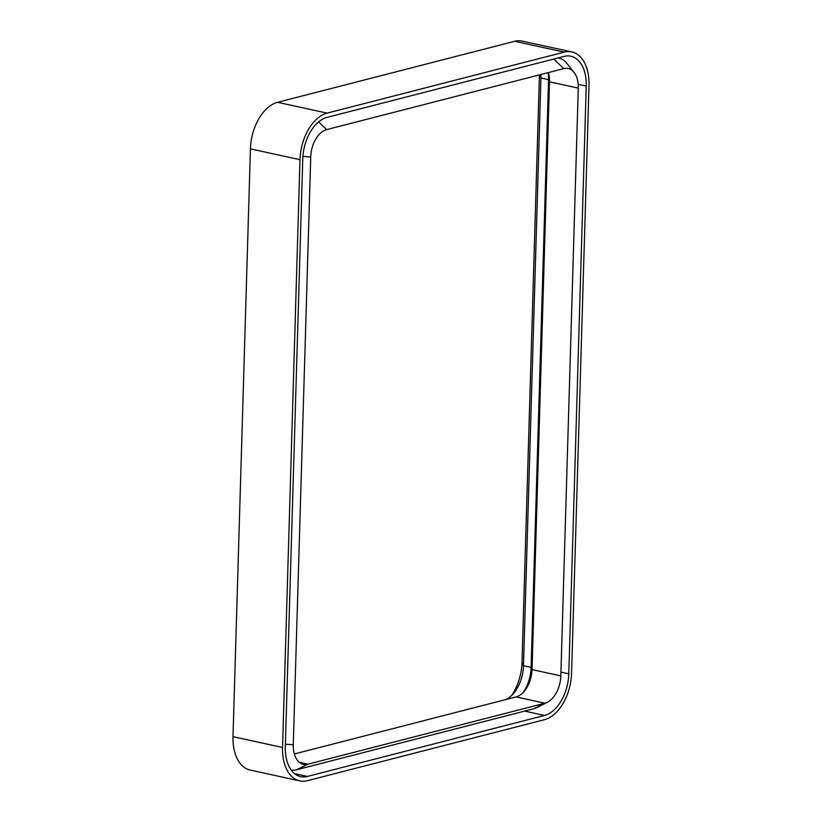 <?xml version="1.0" encoding="UTF-8"?>
<svg xmlns="http://www.w3.org/2000/svg" width="822" height="822" viewBox="0 0 822 822"><rect width="100%" height="100%" fill="white"/><g stroke="black" fill="none" stroke-linecap="round" stroke-linejoin="round"><path stroke-width="1.23" d="M571.567 673.136L589.004 85.354A41.038 25.04 -77.7 0 0 571.814 51.93A41.038 25.04 -77.7 0 0 564.231 52.135L327.135 113.128A41.038 25.04 102.3 0 0 299.989 159.704L282.552 747.486A41.038 25.04 -77.7 0 0 299.742 780.9A41.038 25.04 -77.7 0 0 307.325 780.705L544.421 719.702A41.038 25.04 102.3 0 0 571.567 673.136M511.726 695.391A41.038 25.04 102.3 0 0 522.011 662.296L539.438 74.874M299.742 780.9L250.186 770.07A41.038 25.04 -77.7 0 1 232.996 736.646L250.433 148.864L299.989 159.704M571.814 51.93L522.258 41.1A41.038 25.04 -77.7 0 0 514.675 41.295L277.579 102.298A41.038 25.04 102.3 0 0 250.433 148.864M299.372 762.364L307.808 764.213L544.904 703.221A24.074 14.693 102.3 0 0 547.38 702.276A24.074 14.693 102.3 0 0 560.83 675.889L578.277 88.108A24.074 14.693 -77.7 0 0 574.033 72.357A24.074 14.693 -77.7 0 0 568.187 68.503A24.074 14.693 -77.7 0 0 563.748 68.627L326.642 129.619A24.074 14.693 102.3 0 0 310.726 156.94L302.897 156.427M547.38 702.276L536.982 707.526A32.284 19.697 -77.7 0 1 533.663 708.79L296.567 769.782L307.808 764.213A24.074 14.693 -77.7 0 1 303.369 764.326A24.074 14.693 -77.7 0 1 293.279 744.722L310.726 156.94M548.418 72.562A24.074 14.693 -77.7 0 1 548.582 73.137A24.074 14.693 -77.7 0 1 549.476 81.81L532.029 669.601A24.074 14.693 -77.7 0 1 524.57 690.932A24.074 14.693 -77.7 0 1 516.103 696.922L294.327 753.969M586.24 86.063L568.793 673.845A36.661 22.369 102.3 0 1 544.544 715.448L307.449 776.441A36.661 22.369 -77.7 0 1 300.677 776.626A36.661 22.369 -77.7 0 1 285.316 746.766L302.763 158.985A36.661 22.369 102.3 0 1 327.012 117.382L564.108 56.389A36.661 22.369 -77.7 0 1 570.879 56.215A36.661 22.369 -77.7 0 1 586.24 86.063L578.185 84.306M296.567 769.782A32.284 19.697 -77.7 0 1 291.245 770.06M558.117 57.93A32.284 19.697 -77.7 0 1 558.939 58.085A32.284 19.697 -77.7 0 1 566.779 63.243L574.033 72.357M560.83 675.889L532.029 669.601L531.104 667.423L548.551 79.631L549.476 81.81L578.277 88.108M540.897 74.504A30.64 18.701 -77.7 0 1 540.927 77.967L523.48 665.748L531.104 667.423A30.64 18.701 -77.7 0 1 523.141 692.545M548.192 72.624A30.64 18.701 -77.7 0 1 548.551 79.631L540.927 77.967L539.592 74.833M522.011 662.296L523.48 665.748A30.64 18.701 -77.7 0 1 513.986 692.915A30.64 18.701 -77.7 0 1 505.92 699.543M232.996 736.646L282.552 747.486M277.579 102.298L327.135 113.128M514.675 41.295L564.231 52.135M516.103 696.922L544.904 703.221L533.663 708.79M307.449 776.441L294.595 773.636M544.544 715.448L524.662 711.102M568.793 673.845L560.943 672.129M563.748 68.627L553.802 59.04M326.642 129.619L318.628 121.882M293.279 744.722L285.398 744.198M558.939 58.085L558.179 57.91"/></g></svg>

